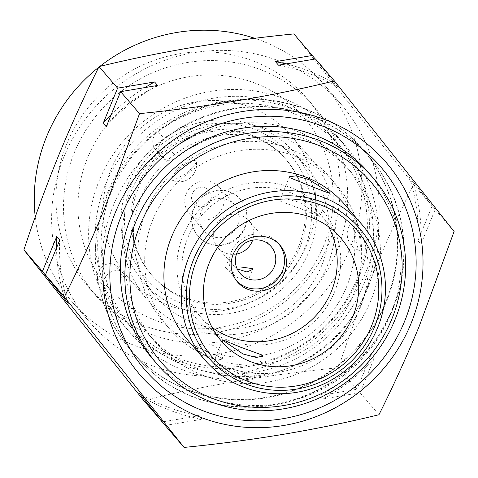 <?xml version="1.0" encoding="UTF-8"?>
<svg xmlns="http://www.w3.org/2000/svg" width="478" height="478" viewBox="0 0 478 478"><rect width="100%" height="100%" fill="white"/><g stroke="black" fill="none" stroke-linecap="round" stroke-linejoin="round"><path stroke-width="0.36" stroke-dasharray="2.39 1.79" d="M363.101 285.832A138.267 133.219 -40.7 0 1 132.514 328.912A138.267 133.219 -40.7 0 1 111.505 191.576A138.267 133.219 -40.7 0 1 342.099 148.497A138.267 133.219 -40.7 0 1 363.101 285.832M108.333 190.979A142.587 137.377 139.3 0 0 129.992 332.604A142.587 137.377 139.3 0 0 367.785 288.18A142.587 137.377 139.3 0 0 346.126 146.555A142.587 137.377 139.3 0 0 108.333 190.979M299.772 247.843A88.579 85.341 139.3 0 0 286.316 159.861A88.579 85.341 139.3 0 0 138.596 187.46A88.579 85.341 139.3 0 0 152.052 275.442A88.579 85.341 139.3 0 0 299.772 247.843M298.636 246.529A88.579 85.341 139.3 0 0 285.181 158.547A88.579 85.341 139.3 0 0 137.461 186.145A88.579 85.341 139.3 0 0 150.917 274.127A88.579 85.341 139.3 0 0 298.636 246.529M304.534 248.739A95.062 91.585 -40.7 0 1 182.261 303.596A95.062 91.585 -40.7 0 1 131.564 183.934A95.062 91.585 -40.7 0 1 253.836 129.078A95.062 91.585 -40.7 0 1 304.534 248.739M128.391 183.337A99.382 95.749 139.3 0 0 143.484 282.05A99.382 95.749 139.3 0 0 309.218 251.087A99.382 95.749 139.3 0 0 294.125 152.38A99.382 95.749 139.3 0 0 128.391 183.337M321.682 265.559A99.382 95.749 -40.7 0 1 155.948 296.521A99.382 95.749 -40.7 0 1 140.849 197.814A99.382 95.749 -40.7 0 1 306.583 166.852A99.382 95.749 -40.7 0 1 321.682 265.559M252.754 378.642L253.023 379.604L246.815 380.488L233.664 376.813L213.445 363.913L213.074 363.22L218.231 364.899L252.754 378.642M187.406 339.691A103.702 99.914 139.3 0 0 360.346 307.384A103.702 99.914 139.3 0 0 344.59 204.381M319.489 215.925L299.581 202.373L286.328 198.89L279.929 200.198L280.18 201.196L302.341 209.304L319.884 216.582L319.489 215.925M211.999 327.299A78.858 75.972 -40.7 0 1 199.816 316.024A78.858 75.972 -40.7 0 1 187.836 237.703A78.858 75.972 -40.7 0 1 319.346 213.134A78.858 75.972 -40.7 0 1 328.679 226.859M334.498 292.052A83.178 80.137 139.3 0 0 290.14 187.352A83.178 80.137 139.3 0 0 183.152 235.355A83.178 80.137 139.3 0 0 227.51 340.055A83.178 80.137 139.3 0 0 334.498 292.052M152.643 358.924A142.587 137.377 139.3 0 0 390.442 314.5A142.587 137.377 139.3 0 0 368.777 172.869M357.06 278.817A138.267 133.219 -40.7 0 1 126.473 321.891A138.267 133.219 -40.7 0 1 105.465 184.556A138.267 133.219 -40.7 0 1 336.058 141.482A138.267 133.219 -40.7 0 1 357.06 278.817M336.888 251.052A144.32 139.044 139.3 0 0 314.966 107.711A144.32 139.044 139.3 0 0 74.293 152.673A144.32 139.044 139.3 0 0 96.215 296.013A144.32 139.044 139.3 0 0 336.888 251.052M329.342 242.28A144.32 139.044 139.3 0 0 307.414 98.94A144.32 139.044 139.3 0 0 66.741 143.902A144.32 139.044 139.3 0 0 88.663 287.242A144.32 139.044 139.3 0 0 329.342 242.28M323.522 246.045A129.628 124.889 139.3 0 0 254.392 82.873A129.628 124.889 139.3 0 0 87.659 157.68A129.628 124.889 139.3 0 0 156.79 320.852A129.628 124.889 139.3 0 0 323.522 246.045M111.087 169.427A108.022 104.073 -40.7 0 1 291.233 135.776A108.022 104.073 -40.7 0 1 307.647 243.069A108.022 104.073 -40.7 0 1 127.501 276.72A108.022 104.073 -40.7 0 1 111.087 169.427M327.275 265.876A108.022 104.073 139.3 0 0 310.867 158.582A108.022 104.073 139.3 0 0 130.721 192.234A108.022 104.073 139.3 0 0 147.128 299.527A108.022 104.073 139.3 0 0 327.275 265.876M358.727 277.658A142.587 137.377 139.3 0 0 337.062 136.033A142.587 137.377 139.3 0 0 99.269 180.451A142.587 137.377 139.3 0 0 120.934 322.082A142.587 137.377 139.3 0 0 358.727 277.658M35.235 216.904A166.356 160.273 139.3 0 0 71.963 301.618A166.356 160.273 139.3 0 0 349.388 249.791A166.356 160.273 139.3 0 0 324.12 84.564A166.356 160.273 139.3 0 0 254.792 38.318M64.058 156.563A166.356 160.273 139.3 0 0 89.332 321.796A166.356 160.273 139.3 0 0 366.757 269.968A166.356 160.273 139.3 0 0 341.483 104.736A166.356 160.273 139.3 0 0 64.058 156.563M293.916 33.92L413.625 184.472C399.572 212.513 386.146 242.005 373.354 272.956C360.549 304.456 348.922 336.046 338.472 367.713C270.148 374.471 205.193 385.37 143.609 400.409M236.473 254.081A20.524 19.777 -40.7 0 1 217.974 247.706L229.631 261.251L228.938 259.841L240.022 273.32M225.562 268.11L235.349 273.291L249.163 276.911L249.277 277.593L245.136 279.17L237.028 277.461L225.562 268.11M217.974 247.706A20.524 19.777 -40.7 0 1 214.843 227.355A20.524 19.777 -40.7 0 1 249.086 220.926A20.524 19.777 -40.7 0 1 252.629 240.171M236.61 280.879A28.088 27.061 -40.7 0 1 235.612 279.791A28.088 27.061 -40.7 0 1 231.328 251.936A28.088 27.061 -40.7 0 1 231.346 251.894A28.088 27.061 -40.7 0 1 278.184 243.147A28.088 27.061 -40.7 0 1 279.116 244.288M210.589 200.449A10.05 9.68 -40.7 0 1 197.671 206.269A10.05 9.68 -40.7 0 1 192.287 193.626A10.05 9.68 -40.7 0 1 205.205 187.806A10.05 9.68 -40.7 0 1 210.589 200.449M186.223 193.751A20.028 19.293 139.3 0 0 189.282 213.612A20.028 19.293 139.3 0 0 222.688 207.344A20.028 19.293 139.3 0 0 219.635 187.484A20.028 19.293 139.3 0 0 186.223 193.751M237.793 224.887A20.028 19.293 -40.7 0 1 204.381 231.155A20.028 19.293 -40.7 0 1 201.328 211.294A20.028 19.293 -40.7 0 1 234.74 205.026A20.028 19.293 -40.7 0 1 237.793 224.887M194.008 208.516A28.088 27.061 -40.7 0 1 240.846 199.768A28.088 27.061 -40.7 0 1 245.112 227.665A28.088 27.061 -40.7 0 1 198.274 236.413A28.088 27.061 -40.7 0 1 194.008 208.516M244.736 227.223A28.088 27.061 139.3 0 0 240.47 199.326A28.088 27.061 139.3 0 0 193.632 208.079A28.088 27.061 139.3 0 0 197.898 235.977A28.088 27.061 139.3 0 0 244.736 227.223M165.173 425.456L202.152 419.254L199.129 415.746L162.353 421.913M338.472 367.713L357.012 389.253L320.033 395.455L323.056 398.969L360.036 392.761L378.946 414.731M360.036 392.761L374.298 357.986L371.275 354.479L357.012 389.253M413.625 184.472L432.166 206.006L417.903 240.781L420.927 244.294L435.189 209.519L454.1 231.489M435.189 209.519L412.472 180.947L432.166 206.006M315.277 59.003L338.197 87.54L315.48 58.967M106.355 126.437A183.642 176.926 -40.7 0 1 157.597 85.46M111.254 114.487A183.642 176.926 -40.7 0 1 144.989 87.576M64.996 299.479A183.642 176.926 -40.7 0 1 56.512 247.968M68.181 303.476A183.642 176.926 -40.7 0 1 59.726 240.135M199.129 415.746A183.642 176.926 -40.7 0 1 139.433 393.376M202.152 419.254A183.642 176.926 -40.7 0 1 142.456 396.889M371.275 354.479A183.642 176.926 -40.7 0 1 320.033 395.455M374.298 357.986A183.642 176.926 -40.7 0 1 323.056 398.969M409.449 177.44A183.642 176.926 -40.7 0 1 417.903 240.781M412.472 180.947A183.642 176.926 -40.7 0 1 420.927 244.294M286.113 63.897A183.642 176.926 -40.7 0 1 335.174 84.032M278.501 65.175A183.642 176.926 -40.7 0 1 338.197 87.54M99.794 66.442A166.356 160.273 139.3 0 0 98.725 67.278M392.719 309.409A153.39 147.786 139.3 0 0 369.416 157.053A153.39 147.786 139.3 0 0 113.603 204.841A153.39 147.786 139.3 0 0 136.911 357.197A153.39 147.786 139.3 0 0 392.719 309.409M103.636 285.778A153.39 147.786 139.3 0 0 136.529 356.761A153.39 147.786 139.3 0 0 392.336 308.967A153.39 147.786 139.3 0 0 369.034 156.617A153.39 147.786 139.3 0 0 164.05 138.477A12.96 12.488 139.3 0 0 161.725 156.921A12.96 12.488 139.3 0 0 165.543 159.873A12.96 12.488 139.3 0 0 176.842 157.519A129.628 124.889 -40.7 0 1 351.025 172.116A129.628 124.889 -40.7 0 1 370.719 300.871A129.628 124.889 -40.7 0 1 154.543 341.256A129.628 124.889 -40.7 0 1 126.562 280.114A12.96 12.488 139.3 0 0 123.766 274.002A12.96 12.488 139.3 0 0 119.948 271.044A12.96 12.488 139.3 0 0 103.636 285.778L97.596 278.758A153.39 147.786 139.3 0 0 130.488 349.741A153.39 147.786 139.3 0 0 386.302 301.953A153.39 147.786 139.3 0 0 362.993 149.596A153.39 147.786 139.3 0 0 158.009 131.456L164.05 138.477M385.919 301.516A153.39 147.786 139.3 0 0 362.617 149.16A153.39 147.786 139.3 0 0 106.809 196.948A153.39 147.786 139.3 0 0 130.112 349.304A153.39 147.786 139.3 0 0 385.919 301.516M176.842 157.519L170.801 150.504A129.628 124.889 -40.7 0 1 344.985 165.101A129.628 124.889 -40.7 0 1 364.678 293.851A129.628 124.889 -40.7 0 1 148.503 334.236A129.628 124.889 -40.7 0 1 120.522 273.099L126.562 280.114M211.019 357.496L219.492 359.683L222.67 358.996L217.335 355.686L205.546 351.145L194.701 347.596L198.985 351.372L211.019 357.496M146.119 211.676A110.185 106.158 139.3 0 0 162.861 321.114A110.185 106.158 139.3 0 0 346.61 286.788A110.185 106.158 139.3 0 0 329.874 177.35A110.185 106.158 139.3 0 0 146.119 211.676M152.918 219.569A110.185 106.158 139.3 0 0 169.654 329.007A110.185 106.158 139.3 0 0 353.403 294.681A110.185 106.158 139.3 0 0 336.667 185.243A110.185 106.158 139.3 0 0 152.918 219.569M196.117 161.427C192.885 155.744 167.396 176.131 172.51 180.308L172.994 180.636L186.289 173.365L193.709 166.685L196.38 162.03L196.117 161.427M354.353 220.711C358.805 223.435 363.011 254.941 358.249 249.892L354.897 234.274L353.726 220.418L354.353 220.711M353.72 220.406A17.286 17.286 0 0 0 358.649 250.197L358.249 249.892M170.801 150.504A12.96 12.488 -40.7 0 1 159.503 152.858A12.96 12.488 -40.7 0 1 155.685 149.901A12.96 12.488 -40.7 0 1 158.009 131.456M97.596 278.758A12.96 12.488 -40.7 0 1 113.907 264.029A12.96 12.488 -40.7 0 1 117.725 266.981A12.96 12.488 -40.7 0 1 120.522 273.099M159.503 152.858L165.543 159.873M113.907 264.029L119.948 271.044M285.181 158.547L286.316 159.861M143.484 282.05L155.948 296.521M222.67 339.768L213.057 363.214M289.531 176.746L279.917 200.192M319.346 213.134L340.862 238.134M126.473 321.891L132.514 328.912M307.414 98.94L314.966 107.711M291.233 135.776L310.867 158.582M337.062 136.033L346.126 146.555M71.963 301.618L89.332 321.796M225.281 267.794L228.621 259.62M271.134 246.54L249.086 220.926M278.184 243.147L280.108 245.381M204.381 231.155L189.282 213.612M240.47 199.326L240.846 199.768M197.898 235.977L198.274 236.413M234.74 205.026L219.635 187.484M235.612 279.791L237.536 282.026M249.283 277.599L252.623 269.425M324.12 84.564L341.483 104.736M120.934 322.082L129.992 332.604M127.501 276.72L147.128 299.527M88.663 287.242L96.215 296.013M336.058 141.482L342.099 148.497M199.816 316.024L221.338 341.023M329.509 193.142L319.896 216.588M262.649 356.164L253.035 379.604M294.125 152.38L306.583 166.852M150.917 274.127L152.052 275.442M362.617 149.16L362.993 149.596M369.034 156.617L369.416 157.053M154.543 341.256L148.503 334.236M162.861 321.114L169.654 329.007M222.676 358.996A17.286 17.286 0 0 0 194.695 347.584M172.994 180.642A17.286 17.286 0 0 0 196.386 162.03M329.874 177.35L336.667 185.243M130.112 349.304L130.488 349.741M136.529 356.761L136.911 357.197M351.025 172.116L344.985 165.101M161.725 156.921L155.685 149.901M123.766 274.002L117.725 266.981"/><path stroke-width="0.72" d="M193.704 259.213A99.382 95.749 139.3 0 0 246.708 384.312A99.382 95.749 139.3 0 0 374.537 326.964A99.382 95.749 139.3 0 0 321.533 201.865A99.382 95.749 139.3 0 0 193.704 259.213M377.71 327.561A103.702 99.914 -40.7 0 1 204.769 359.868A103.702 99.914 -40.7 0 1 189.019 256.865A103.702 99.914 -40.7 0 1 361.96 224.558A103.702 99.914 -40.7 0 1 377.71 327.561M361.96 224.558L344.59 204.381A103.702 99.914 139.3 0 0 171.65 236.688A103.702 99.914 139.3 0 0 187.406 339.691L204.769 359.868M196.649 260.319A96.138 92.624 -40.7 0 1 320.314 204.841A96.138 92.624 -40.7 0 1 371.585 325.859A96.138 92.624 -40.7 0 1 247.927 381.342A96.138 92.624 -40.7 0 1 196.649 260.319M352.842 316.46A78.858 75.972 139.3 0 0 340.862 238.134A78.858 75.972 139.3 0 0 209.358 262.703A78.858 75.972 139.3 0 0 221.338 341.023A78.858 75.972 139.3 0 0 352.842 316.46M223.077 340.432L222.688 339.774L240.237 347.052L262.386 355.154L262.637 356.158L256.268 357.466L243.021 353.995L223.077 340.432M329.121 192.437L308.937 179.555L295.78 175.868L289.543 176.752L289.811 177.708L311.686 186.486L324.347 191.463L329.497 193.136L329.121 192.437M328.679 226.859A78.858 75.972 -40.7 0 1 331.326 291.461A78.858 75.972 -40.7 0 1 211.999 327.299M140.203 224.905A138.267 133.219 139.3 0 0 213.941 398.957A138.267 133.219 139.3 0 0 391.793 319.167A138.267 133.219 139.3 0 0 318.055 145.115A138.267 133.219 139.3 0 0 140.203 224.905M394.971 319.764A142.587 137.377 -40.7 0 1 157.178 364.182A142.587 137.377 -40.7 0 1 135.513 222.557A142.587 137.377 -40.7 0 1 373.306 178.133A142.587 137.377 -40.7 0 1 394.971 319.764M373.306 178.133L368.777 172.869A142.587 137.377 139.3 0 0 130.984 217.293A142.587 137.377 139.3 0 0 152.643 358.924L157.178 364.182M98.725 67.278A166.356 160.273 139.3 0 0 46.689 136.391A166.356 160.273 139.3 0 0 35.235 216.904M162.353 421.913L143.609 400.409L23.9 249.863C34.35 218.189 45.978 186.605 58.776 155.105C71.575 124.155 84.994 94.656 99.054 66.615L117.594 88.155L154.573 81.953L157.597 85.46L120.617 91.662L139.528 113.633L104.646 208.39C91.686 239.705 78.261 269.204 64.375 296.88L184.084 447.426C252.408 440.674 317.362 429.776 378.946 414.731C392.838 387.055 406.258 357.556 419.224 326.241L454.1 231.489L334.391 80.937C273.147 95.923 208.193 106.821 139.528 113.633M115.09 213.122A162.55 156.605 139.3 0 0 201.782 417.736A162.55 156.605 139.3 0 0 410.865 323.935A162.55 156.605 139.3 0 0 324.174 119.321A162.55 156.605 139.3 0 0 115.09 213.122M404.502 321.551A155.553 149.871 139.3 0 0 321.539 125.738A155.553 149.871 139.3 0 0 121.454 215.506A155.553 149.871 139.3 0 0 204.417 411.313A155.553 149.871 139.3 0 0 404.502 321.551M237.172 268.899L246.989 271.988L252.617 269.425L252.539 268.642L240.763 266.981M252.629 240.171A20.524 19.777 -40.7 0 1 252.217 241.282A20.524 19.777 -40.7 0 1 236.473 254.081M274.264 266.897A20.524 19.777 139.3 0 0 271.134 246.54A20.524 19.777 139.3 0 0 236.891 252.964A20.524 19.777 139.3 0 0 240.022 273.32A20.524 19.777 139.3 0 0 274.264 266.897M279.116 244.288A28.088 27.061 -40.7 0 1 282.468 271.002A28.088 27.061 -40.7 0 1 282.45 271.038A28.088 27.061 -40.7 0 1 236.61 280.879M284.374 273.279A28.088 27.061 139.3 0 0 280.108 245.381A28.088 27.061 139.3 0 0 233.27 254.129A28.088 27.061 139.3 0 0 237.536 282.026A28.088 27.061 139.3 0 0 284.374 273.279M120.617 91.662L106.355 126.437L103.332 122.93L117.594 88.155M23.9 249.863L42.44 271.402L56.703 236.622L59.726 240.135L45.464 274.91L64.375 296.88M45.464 274.91L68.181 303.476L42.44 271.402M162.15 421.949L139.433 393.376L165.173 425.456L184.084 447.426M99.054 66.615C160.297 51.63 225.252 40.732 293.916 33.92L315.277 59.003M312.457 55.46L275.477 61.662L278.501 65.175L315.48 58.967L334.391 80.937M103.332 122.93A183.642 176.926 -40.7 0 1 111.254 114.487M144.989 87.576A183.642 176.926 -40.7 0 1 154.573 81.953M65.157 299.969A183.642 176.926 -40.7 0 1 64.996 299.479M56.512 247.968A183.642 176.926 -40.7 0 1 56.703 236.622M275.477 61.662A183.642 176.926 -40.7 0 1 286.113 63.897M254.792 38.318A166.356 160.273 139.3 0 0 99.794 66.442"/></g></svg>
